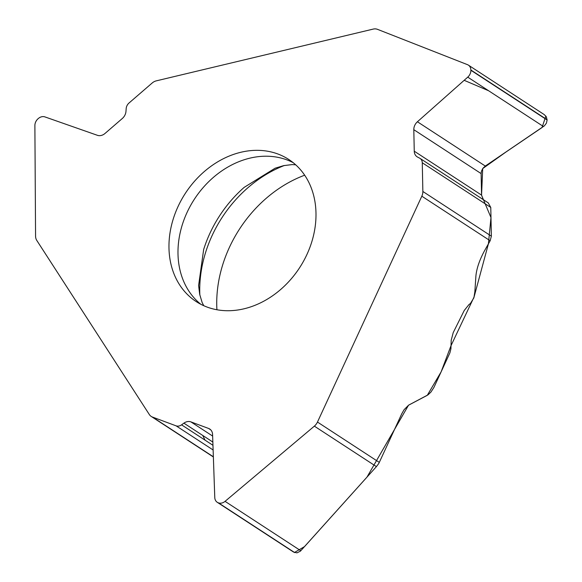 <?xml version="1.0" encoding="UTF-8"?>
<svg xmlns="http://www.w3.org/2000/svg" width="582" height="582" viewBox="0 0 582 582"><rect width="100%" height="100%" fill="white"/><g stroke="black" fill="none" stroke-linecap="round" stroke-linejoin="round"><path stroke-width="0.87" d="M373.186 29.1L156.267 80.862A9.639 7.748 123.1 0 0 152.12 83.051L129.059 102.978A6.94 5.58 -56.9 0 0 126.185 108.572L125.974 111.366A8.868 7.13 123.1 0 1 122.3 118.51L105.022 133.445A8.868 7.13 123.1 0 1 97.434 135.315L44.909 116.902A7.712 6.198 -56.9 0 0 38.31 118.532L38.099 118.713A7.712 6.198 -56.9 0 0 34.884 125.567L35.567 236.11A9.639 7.748 123.1 0 0 36.782 240.424L149.327 414.529A9.639 7.748 123.1 0 0 151.211 416.428A9.639 7.748 123.1 0 0 152.455 417.054L176.099 425.842A6.94 5.58 -56.9 0 0 181.569 424.838L183.897 423.158A8.868 7.13 123.1 0 1 190.881 421.877L208.603 428.454A8.868 7.13 123.1 0 1 209.746 429.036A8.868 7.13 123.1 0 1 212.583 434.499L214.78 497.537A7.712 6.198 -56.9 0 0 217.246 502.288A7.712 6.198 -56.9 0 0 218.243 502.79L218.461 502.87A7.712 6.198 -56.9 0 0 225.059 501.349L314.36 426.14A9.639 7.748 123.1 0 0 317.466 422.059L421.826 196.192A9.639 7.748 123.1 0 0 422.859 191.478L422.27 162.771A6.94 5.58 -56.9 0 0 420.044 158.391A6.94 5.58 -56.9 0 0 419.68 158.18L417.556 157.067A8.868 7.13 123.1 0 1 417.09 156.791A8.868 7.13 123.1 0 1 414.253 151.196L413.809 129.684A8.868 7.13 123.1 0 1 417.41 121.769L467.746 77.144A7.712 6.198 -56.9 0 0 470.874 70.262L470.867 70A7.712 6.198 -56.9 0 0 468.401 65.133A7.712 6.198 -56.9 0 0 467.492 64.667L377.5 29.34A9.639 7.748 123.1 0 0 373.186 29.1M306.94 254.465A84.805 68.167 -56.9 0 0 288.803 159.497A84.805 68.167 -56.9 0 0 185.382 193.289A84.805 68.167 -56.9 0 0 196.156 301.556A84.805 68.167 -56.9 0 0 244.076 308.787A84.805 68.167 -56.9 0 0 306.94 254.465M422.859 191.478L491.361 236.154L490.16 240.752L484.559 250.697C479.532 259.979 476.643 268.411 475.901 275.992L474.861 291.72L473.894 297.802L470.438 303.477L468.961 304.582L464.232 310.49L453.225 332.606L451.196 340.274L450.941 348.691L449.886 352.903L433.91 387.452L430.906 392.101L428.046 394.829L408.629 405.137L404.112 409.67L401.762 413.78L379.304 462.392A9.639 7.748 -56.9 0 1 378.496 463.854L376.423 466.611L314.36 426.14M483.3 199.648L481.561 195.094L481.118 173.582L481.452 171.159L482.9 168.322L485.293 166.045L544.403 125.828L546.44 123.122L547.116 119.987L546.338 116.815L544.279 114.625M491.361 236.154L490.772 207.447L488.225 202.856M293.474 552.005L296.966 552.871L300.428 551.132L376.423 466.611M304.67 175.204A118.735 95.448 -56.9 0 0 216.919 309.755M464.167 80.316L488.589 90.741M545.851 116.073L542.031 127.553L506.165 151.88L482.711 168.584L481.554 195.094L414.253 151.196M481.569 195.246L490.982 217.552L488.407 243.873L474.083 296.936L451.035 345.606L441.112 371.883L427.283 395.316L408.528 405.21L366.936 477.175L304.553 546.585L294.456 552.507M205.09 440.181L202.725 435.438M293.168 162.662A84.805 68.167 -56.9 0 0 194.403 199.175A84.805 68.167 -56.9 0 0 200.812 304.277M317.466 422.059L379.304 462.392M490.16 240.752L421.826 196.192M470.867 70L547.109 119.725M470.874 70.262L547.116 119.987M467.746 77.144L543.486 126.541M417.41 121.769L485.293 166.045M413.809 129.684L481.118 173.582M422.27 162.771L490.772 207.447M218.461 502.87L294.703 552.594M225.059 501.349L300.799 550.747M218.243 502.79L294.485 552.514M208.603 428.454L210.735 429.851M190.881 421.877L212.641 436.063M183.897 423.158L212.845 442.036M181.569 424.838L212.961 445.31M176.099 425.842L213.121 449.981M152.455 417.054L213.361 456.775M284.387 165.484A116.022 93.266 -56.9 0 0 199.852 295.103M295.678 164.808L292.179 164.582L283.696 165.63L275.111 168.205L244.171 187.368A112.595 90.508 -56.9 0 0 203.664 249.482L198.6 285.522L199.706 294.412L202.165 302.604L203.787 305.717M544.221 114.581L468.401 65.133M488.196 202.842L420.044 158.391M293.401 551.954L217.246 502.288M213.368 456.972L151.211 416.428"/></g></svg>
